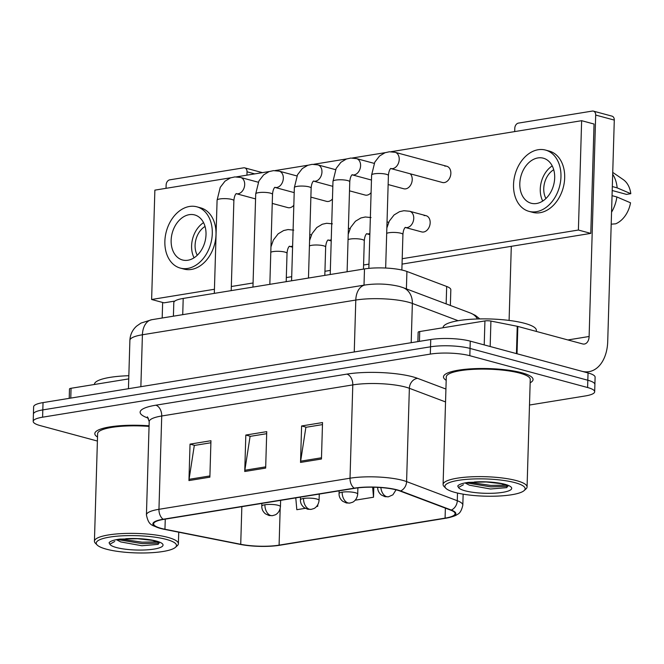 <?xml version="1.0" encoding="UTF-8"?>
<svg xmlns="http://www.w3.org/2000/svg" width="664" height="664" viewBox="0 0 664 664"><rect width="100%" height="100%" fill="white"/><g stroke="black" fill="none" stroke-linecap="round" stroke-linejoin="round"><path stroke-width="1" d="M173.404 316.18L173.81 302.626A28.004 6.009 1.7 0 1 183.206 298.435L364.486 268.928A28.004 6.009 1.7 0 1 406.916 271.468L446.673 286.466A28.004 6.009 1.7 0 1 450.831 289.778L450.358 305.465M530.154 382.796A44.803 9.62 -178.3 0 0 533.059 379.526A44.803 9.62 -178.3 0 0 521.746 372.753A44.803 9.62 -178.3 0 0 472.486 368.744A44.803 9.62 -178.3 0 0 443.486 376.87A44.803 9.62 -178.3 0 0 446.183 380.298A44.803 9.62 -178.3 0 1 443.486 376.87A44.803 9.62 -178.3 0 1 472.486 368.744A44.803 9.62 -178.3 0 1 521.746 372.753A44.803 9.62 -178.3 0 1 533.059 379.526A44.803 9.62 -178.3 0 1 530.154 382.796M161.178 528.378A29.872 6.416 1.7 0 1 153.633 523.863A29.872 6.416 1.7 0 1 163.651 519.389L354.725 488.297A29.872 6.416 1.7 0 1 399.977 491.011L450.665 510.126A29.872 6.416 1.7 0 1 455.097 513.662A29.872 6.416 1.7 0 1 445.079 518.127L279.096 545.144A29.872 6.416 1.7 0 1 240.725 544.289L164.954 529.258A29.872 6.416 1.7 0 1 161.178 528.378M160.613 528.469A30.619 6.574 -178.3 0 0 163.236 529.108A30.619 6.574 -178.3 0 0 164.498 529.366L240.268 544.405A30.619 6.574 -178.3 0 0 279.22 545.335A30.619 6.574 -178.3 0 0 279.594 545.277L445.577 518.269A30.619 6.574 -178.3 0 0 451.304 510.06L400.616 490.945A30.619 6.574 -178.3 0 0 354.227 488.164L163.161 519.256A30.619 6.574 -178.3 0 0 160.613 528.469M529.499 405.032L585.283 395.952A28.004 6.009 -178.3 0 0 594.678 391.76L595.11 377.177A28.004 6.009 -178.3 0 0 588.038 372.944L470.261 341.138L470.046 348.426A28.004 6.009 -178.3 0 0 430.529 346.807L42.811 409.904A28.004 6.009 -178.3 0 0 33.416 414.095A28.004 6.009 -178.3 0 1 42.811 409.904L430.529 346.807A28.004 6.009 -178.3 0 1 470.046 348.426L587.823 380.231L470.046 348.426L469.83 355.713A28.004 6.009 -178.3 0 0 430.314 354.095L42.596 417.191A28.004 6.009 -178.3 0 0 33.2 421.383A28.004 6.009 -178.3 0 0 40.272 425.616L97.4 441.045M594.894 384.464A28.004 6.009 -178.3 0 0 587.823 380.231A28.004 6.009 -178.3 0 1 594.894 384.464M321.451 459.015L322.53 422.561L301.605 425.964L300.526 462.418L321.451 459.015M322.472 424.603L305.88 427.309L300.643 461.173A7.47 4.88 80.8 0 0 300.526 462.418M306.311 427.234L301.605 425.964M209.874 477.167L210.953 440.722L190.037 444.125L188.95 480.57L209.874 477.167M210.895 442.764L194.303 445.461L189.066 479.325A7.47 4.88 80.8 0 0 188.95 480.57M194.735 445.395L190.037 444.125M265.658 468.087L266.745 431.641L245.821 435.044L244.742 471.498L265.658 468.087M266.679 433.683L250.087 436.381L244.85 470.253A7.47 4.88 80.8 0 0 244.742 471.498M250.519 436.314L245.821 435.044M149.076 425.798A44.803 9.62 -178.3 0 0 94.819 433.609A44.803 9.62 -178.3 0 0 97.517 437.045A44.803 9.62 -178.3 0 1 94.819 433.609A44.803 9.62 -178.3 0 1 149.076 425.798M594.678 391.76A28.004 6.009 -178.3 0 0 587.607 387.527L469.83 355.713M316.595 506.483L317.732 506.3L317.774 504.906M295.779 497.892L296.816 509.703L305.266 508.325M355.223 500.199L373.517 497.22L373.815 487.218M373.517 497.22L372.645 487.202M317.732 506.3L317.633 505.138M470.261 341.138A28.004 6.009 -178.3 0 0 430.745 339.52L43.027 402.608A28.004 6.009 -178.3 0 0 33.632 406.8L33.2 421.383M128.741 378.895L71.056 388.282L70.766 398.101M254.744 173.885L247.025 171.802A4.665 3.386 -74.9 0 0 244.759 167.867A4.665 3.386 -74.9 0 0 243.671 167.818L169.752 179.844A4.665 3.386 -74.9 0 0 166.133 184.965L166.033 188.327M162.647 302.469L162.182 318.006M247.025 171.802L246.925 175.163M69.214 398.35L69.488 388.979A4.665 1.004 1.7 0 1 71.056 388.282M484.214 344.898L484.927 320.936L419.723 331.543L419.432 341.354M517.024 353.763L581.838 371.267A37.333 24.402 80.8 0 0 588.918 371.674A37.333 24.402 80.8 0 0 607.718 341.52L614.291 120.084L595.691 115.063L589.117 336.49A9.338 6.1 -99.2 0 1 584.42 344.035A9.338 6.1 -99.2 0 1 582.652 343.935L517.837 326.431L517.024 353.763A4.665 1.004 -178.3 0 0 516.434 353.63L517.239 326.29A4.665 1.004 1.7 0 1 517.837 326.431M595.691 115.063A4.665 3.386 -74.9 0 0 593.425 111.129L612.017 116.15A4.665 3.386 105.1 0 1 614.291 120.084M593.425 111.129A4.665 3.386 -74.9 0 0 592.338 111.071L518.426 123.106A4.665 3.386 -74.9 0 0 514.799 128.227L514.7 131.58M511.297 246.327L509.097 320.421M417.88 341.611L418.154 332.241A4.665 1.004 1.7 0 1 419.723 331.543M484.927 320.936A4.665 1.004 1.7 0 1 490.92 321.069L517.239 326.29M128.833 375.716A46.671 10.018 -178.3 0 0 94.412 384.348L94.412 384.481M149.051 426.412A42.006 9.022 -178.3 0 0 97.616 433.692L94.429 541.218A42.006 9.022 -178.3 0 0 95.4 543.235L97.168 545.019A40.139 8.615 -178.3 0 0 106.373 549.169A40.139 8.615 -178.3 0 0 146.254 552.929A40.139 8.615 -178.3 0 0 175.437 547.344A40.139 8.615 -178.3 0 0 166.34 539.409A40.139 8.615 -178.3 0 0 118.15 536.089A40.139 8.615 -178.3 0 0 97.168 545.019M175.437 547.344L177.313 545.667A42.006 9.022 -178.3 0 0 178.4 543.716A42.006 9.022 -178.3 0 0 167.793 537.359A42.006 9.022 -178.3 0 0 121.62 533.607A42.006 9.022 -178.3 0 0 94.429 541.218M116.449 539.649A21.099 4.532 -178.3 0 0 117.271 540.131L120.723 541.924L141.855 545.742L158.223 544.364L158.737 542.388L152.562 540.405L137.589 538.728L119.653 539.118C113.668 539.965 110.141 541.185 109.07 542.77L109.85 544.214L114.747 541.467M117.271 540.131L116.632 539.608M159.269 543.086L142.104 543.625L117.221 539.5M157.7 541.865L142.146 542.181L120.574 539.035M536.354 331.427L536.379 330.382A46.671 10.018 -178.3 0 0 524.601 323.318A46.671 10.018 -178.3 0 0 473.291 319.143A46.671 10.018 -178.3 0 0 443.079 327.609L443.079 327.742M524.104 490.605L525.979 488.928A42.006 9.022 -178.3 0 0 527.067 486.969L530.254 379.443A42.006 9.022 -178.3 0 0 519.655 373.093A42.006 9.022 -178.3 0 0 473.474 369.333A42.006 9.022 -178.3 0 0 446.283 376.953L443.096 484.479A42.006 9.022 -178.3 0 0 444.067 486.496L445.834 488.281A40.139 8.615 -178.3 0 0 455.039 492.431A40.139 8.615 -178.3 0 0 494.921 496.182A40.139 8.615 -178.3 0 0 524.104 490.605A40.139 8.615 -178.3 0 0 515.015 482.67A40.139 8.615 -178.3 0 0 466.817 479.35A40.139 8.615 -178.3 0 0 445.834 488.281M527.067 486.969A42.006 9.022 -178.3 0 0 516.459 480.62A42.006 9.022 -178.3 0 0 470.286 476.86A42.006 9.022 -178.3 0 0 443.096 484.479M465.115 482.902A21.099 4.532 -178.3 0 0 465.937 483.392L469.39 485.185L490.522 489.003L506.889 487.625L507.404 485.65L501.237 483.666L486.255 481.981L468.319 482.379C462.335 483.226 458.807 484.438 457.737 486.031L458.517 487.467L463.414 484.728M465.937 483.392L465.298 482.869M507.935 486.339L490.771 486.886L465.887 482.761M506.366 485.127L490.812 485.442L469.24 482.296M386.846 228.001L389.295 221.129L394.059 214.962L399.529 211.675L403.928 210.712L409.655 211.26A8.4 6.1 105.1 0 1 413.747 218.348A8.4 6.1 105.1 0 1 406.833 227.619A8.4 6.1 105.1 0 1 405.281 227.478L421.706 231.919A8.4 6.1 -74.9 0 0 423.649 232.002A8.4 6.1 -74.9 0 0 430.056 224.092A8.4 6.1 -74.9 0 0 426.089 215.692A8.4 6.1 -74.9 0 0 424.138 215.601M446.772 166.257L395.138 152.313A8.4 6.1 105.1 0 1 399.106 160.713A8.4 6.1 105.1 0 1 392.706 168.623A8.4 6.1 105.1 0 1 392.308 168.673A8.4 6.1 105.1 0 1 390.764 168.531L442.39 182.484A8.4 6.1 -74.9 0 0 444.341 182.575A8.4 6.1 -74.9 0 0 450.74 174.657A8.4 6.1 -74.9 0 0 446.772 166.257A8.4 6.1 -74.9 0 0 444.83 166.166M388.141 184.55L403.762 188.767A8.4 6.1 -74.9 0 0 405.712 188.858A8.4 6.1 -74.9 0 0 411.746 182.575A8.4 6.1 -74.9 0 0 410.252 173.802M349.505 190.834L365.125 195.05A8.4 6.1 -74.9 0 0 367.076 195.141A8.4 6.1 -74.9 0 0 371.093 192.66M310.877 197.125L326.497 201.341A8.4 6.1 -74.9 0 0 328.448 201.433A8.4 6.1 -74.9 0 0 332.457 198.951M272.24 203.408L287.861 207.624A8.4 6.1 -74.9 0 0 289.811 207.716A8.4 6.1 -74.9 0 0 293.828 205.234M388.631 222.49A8.4 6.1 -74.9 0 0 387.452 221.983A8.4 6.1 -74.9 0 0 387.029 221.892M311.366 235.064A8.4 6.1 -74.9 0 0 310.188 234.558A8.4 6.1 -74.9 0 0 309.764 234.467M230.715 177.794L154.87 190.136L151.624 299.489L214.439 289.263M231.329 286.516L253.075 282.98M286.308 277.569L291.703 276.689M324.945 271.286L330.34 270.406M363.573 264.994L368.968 264.123M402.21 258.711L578.394 230.034L581.639 120.69L390.955 151.724M385.244 152.654L352.327 158.007M346.608 158.937L313.69 164.29M307.98 165.228L275.062 170.582M269.343 171.511L236.425 176.865M350.003 228.781A8.4 6.1 -74.9 0 0 348.824 228.267A8.4 6.1 -74.9 0 0 348.401 228.175L348.824 228.267M402.044 264.106L590.794 233.388L594.039 124.035L581.639 120.69M151.624 299.489L164.025 302.834L174.831 301.074M578.394 230.034L590.794 233.388M189.257 214.671A23.331 16.94 -74.9 0 0 171.47 236.658A23.331 16.94 -74.9 0 0 182.492 259.981A23.331 16.94 -74.9 0 0 187.904 260.238A23.331 16.94 -74.9 0 0 205.691 238.251A23.331 16.94 -74.9 0 0 194.668 214.928A23.331 16.94 -74.9 0 0 189.257 214.671M203.557 222.639A23.331 16.94 -74.9 0 0 194.062 257.798M205.043 226.466A18.667 13.546 -74.9 0 0 197.274 255.242M180.309 268.09L184.028 269.094A31.739 23.032 -74.9 0 0 191.381 269.443A31.739 23.032 -74.9 0 0 215.568 239.546A31.739 23.032 -74.9 0 0 200.578 207.824L196.851 206.819A31.739 23.032 -74.9 0 0 189.497 206.471A31.739 23.032 -74.9 0 0 165.311 236.367A31.739 23.032 -74.9 0 0 180.309 268.09A31.739 23.032 -74.9 0 0 187.663 268.439A31.739 23.032 -74.9 0 0 211.849 238.542A31.739 23.032 -74.9 0 0 196.851 206.819M537.923 157.932A23.331 16.94 -74.9 0 0 520.136 179.911A23.331 16.94 -74.9 0 0 531.159 203.242A23.331 16.94 -74.9 0 0 536.57 203.499A23.331 16.94 -74.9 0 0 554.357 181.513A23.331 16.94 -74.9 0 0 543.335 158.19A23.331 16.94 -74.9 0 0 537.923 157.932M552.224 165.9A23.331 16.94 -74.9 0 0 542.729 201.051M553.718 169.718A18.667 13.546 -74.9 0 0 545.941 198.503M528.976 211.351L532.694 212.355A31.739 23.032 -74.9 0 0 540.048 212.704A31.739 23.032 -74.9 0 0 564.234 182.808A31.739 23.032 -74.9 0 0 549.244 151.077L545.526 150.072A31.739 23.032 -74.9 0 0 538.164 149.732A31.739 23.032 -74.9 0 0 513.977 179.629A31.739 23.032 -74.9 0 0 528.976 211.351A31.739 23.032 -74.9 0 0 536.329 211.7A31.739 23.032 -74.9 0 0 560.516 181.803A31.739 23.032 -74.9 0 0 545.526 150.072M611.552 212.206A30.801 22.36 -74.9 0 0 616.889 196.967L630.526 202.802A24.269 17.613 -74.9 0 1 615.669 223.818L611.195 224.175M612.042 195.664L616.889 196.967M612.2 190.518L626.509 194.386L630.8 193.689L617.155 187.862L612.316 186.551M617.155 187.862A30.801 22.36 -74.9 0 0 612.681 174.225M630.8 193.689A24.269 17.613 -74.9 0 0 623.189 179.562L612.739 172.399M182.725 314.67L183.206 298.435M446.15 303.88L446.673 286.466M406.401 288.882L406.916 271.468M364.005 285.163L364.486 268.928M148.445 418.204A46.671 10.018 1.7 0 1 155.791 405.206L346.865 374.114A9.338 6.1 -99.2 0 1 352.791 384.904L161.725 415.996A37.333 8.018 -178.3 0 0 149.201 421.582L147.408 416.818M346.865 374.114A46.671 10.018 1.7 0 1 412.726 376.812A46.671 10.018 1.7 0 1 417.581 378.347L445.926 389.046M400.616 490.945A9.338 7.727 -69.3 0 0 406.592 481.599L409.364 388.291A37.333 8.018 -178.3 0 0 405.48 387.062A37.333 8.018 -178.3 0 0 352.791 384.904L350.019 478.213A37.333 8.018 1.7 0 1 406.592 481.599L457.28 500.722A37.333 8.018 1.7 0 1 462.825 505.13L463.148 494.157M279.22 545.335L279.61 545.277A9.338 6.1 -99.2 0 1 279.61 545.277A9.338 6.1 -99.2 0 1 279.594 545.277M279.61 545.277L445.602 518.26A9.338 6.1 80.8 0 0 445.602 518.26A9.338 6.1 80.8 0 0 445.627 518.26M451.304 510.06A9.338 7.727 -69.3 0 0 457.28 500.722L457.504 493.045M354.227 488.164A9.338 6.1 -99.2 0 1 350.019 478.213L158.953 509.305A9.338 6.1 80.8 0 0 163.161 519.256M163.236 529.108L160.397 528.419C152.097 525.041 148.769 526.071 146.429 514.899A37.333 8.018 1.7 0 1 158.953 509.305L161.725 415.996A9.338 6.1 -99.2 0 0 155.791 405.206M430.314 354.095L430.745 339.52M42.596 417.191L43.027 402.608M587.607 387.527L588.038 372.944M445.544 401.936L409.364 388.291A9.338 7.727 110.7 0 1 417.581 378.347M445.079 518.127L445.378 508.134M164.954 529.258L165.261 519.132M240.725 544.289L241.845 506.665M279.096 545.144L280.175 508.657M265.7 466.858L244.85 470.253M209.907 475.939L189.066 479.325M321.484 457.778L300.643 461.173M458.168 320.72L412.361 303.44A37.333 8.018 -178.3 0 0 408.484 302.211A37.333 8.018 -178.3 0 0 355.796 300.053L142.411 334.772A37.333 8.018 -178.3 0 0 129.887 340.366C130.169 334.706 132.385 329.975 136.552 326.165L141 323.069L151.807 319.699L365.192 284.972A18.667 12.201 -99.2 0 0 355.796 300.053L354.252 351.962M140.868 386.689L142.411 334.772A18.667 12.201 -99.2 0 1 151.807 319.699M411.199 342.699L412.361 303.44A18.667 15.463 -69.3 0 0 403.065 287.628L470.643 313.118L475.474 315.45L479.815 318.919M477.499 318.969A18.667 15.463 -69.3 0 0 470.643 313.118M258.296 182.235L240.609 177.462A8.4 6.1 105.1 0 1 244.576 185.862A8.4 6.1 105.1 0 1 238.177 193.772A8.4 6.1 105.1 0 1 237.778 193.822A8.4 6.1 105.1 0 1 236.235 193.68L255.565 198.901M236.193 193.664L236.301 193.647C236.741 193.174 234.367 194.278 233.877 200.694A8.4 1.801 -178.3 0 0 231.753 199.424A8.4 1.801 -178.3 0 0 220.307 198.876A8.4 1.801 -178.3 0 0 217.087 200.196L220.249 187.331L225.013 181.164L230.483 177.886L234.882 176.915L240.609 177.462M264.911 504.756A9.338 2 -178.3 0 0 261.782 506.151C261.707 509.172 262.936 511.745 265.459 513.853L269.127 515.546L272.613 515.637A9.338 6.1 -99.2 0 1 270.846 515.538A9.338 6.1 80.8 0 1 264.911 504.756A9.338 2 -178.3 0 1 278.083 505.296A9.338 2 -178.3 0 1 280.44 506.707C279.693 513.04 275.162 515.023 275.021 514.907L272.613 515.637M292.616 246.045A8.4 6.1 105.1 0 1 290.932 246.477A8.4 6.1 105.1 0 1 289.388 246.336L292.583 247.199M289.346 246.319L289.446 246.302C289.894 245.838 287.52 246.933 287.031 253.357A8.4 1.801 -178.3 0 0 284.906 252.088A8.4 1.801 -178.3 0 0 273.46 251.54A8.4 1.801 -178.3 0 0 270.796 252.237M296.924 175.952L279.245 171.171A8.4 6.1 105.1 0 1 283.213 179.57A8.4 6.1 105.1 0 1 276.805 187.489A8.4 6.1 105.1 0 1 276.415 187.53A8.4 6.1 105.1 0 1 274.863 187.397L294.202 192.618M274.83 187.381L274.929 187.356C275.377 186.891 272.995 187.995 272.514 194.411A8.4 1.801 -178.3 0 0 270.389 193.141A8.4 1.801 -178.3 0 0 258.935 192.593A8.4 1.801 -178.3 0 0 255.715 193.913L258.877 181.04L263.641 174.873L269.111 171.594L273.51 170.631L279.245 171.171M335.561 169.669L317.873 164.888A8.4 6.1 105.1 0 1 321.841 173.287A8.4 6.1 105.1 0 1 315.442 181.197A8.4 6.1 105.1 0 1 315.043 181.247A8.4 6.1 105.1 0 1 313.499 181.106L332.83 186.335M313.458 181.089L313.566 181.073C314.006 180.608 311.632 181.704 311.142 188.119A8.4 1.801 -178.3 0 0 309.017 186.85A8.4 1.801 -178.3 0 0 297.572 186.31A8.4 1.801 -178.3 0 0 294.351 187.621L297.513 174.756L302.278 168.59L307.747 165.311L312.146 164.34L317.873 164.888M374.189 163.377L356.51 158.605A8.4 6.1 105.1 0 1 360.477 166.996A8.4 6.1 105.1 0 1 354.07 174.914A8.4 6.1 105.1 0 1 353.68 174.964A8.4 6.1 105.1 0 1 352.127 174.823L371.466 180.044M352.094 174.806L352.194 174.781C352.642 174.317 350.26 175.42 349.77 181.836A8.4 1.801 -178.3 0 0 347.654 180.566A8.4 1.801 -178.3 0 0 336.2 180.019A8.4 1.801 -178.3 0 0 332.979 181.338L336.142 168.465L340.906 162.298L346.376 159.02L350.775 158.057L356.51 158.605M390.722 168.515L390.83 168.498C391.27 168.033 388.897 169.137 388.407 175.553A8.4 1.801 -178.3 0 0 386.282 174.283A8.4 1.801 -178.3 0 0 374.836 173.736A8.4 1.801 -178.3 0 0 371.616 175.055L374.778 162.182L379.542 156.015L385.012 152.737L389.411 151.765L395.138 152.313M303.548 498.465A9.338 2 -178.3 0 0 300.418 499.867C300.344 502.889 301.564 505.453 304.087 507.57L307.764 509.263L311.242 509.354A9.338 6.1 -99.2 0 1 309.474 509.255A9.338 6.1 80.8 0 1 303.548 498.465A9.338 2 -178.3 0 1 316.72 499.004A9.338 2 -178.3 0 1 319.077 500.415C318.33 506.748 313.798 508.732 313.649 508.624L311.242 509.354M331.245 239.762A8.4 6.1 105.1 0 1 329.568 240.194A8.4 6.1 105.1 0 1 328.016 240.053L331.212 240.916M327.983 240.036L328.082 240.011C328.522 239.546 326.148 240.65 325.659 247.066A8.4 1.801 -178.3 0 0 323.542 245.796A8.4 1.801 -178.3 0 0 312.088 245.248A8.4 1.801 -178.3 0 0 309.424 245.946M342.176 492.182A9.338 2 -178.3 0 0 339.047 493.576C338.972 496.597 340.2 499.17 342.724 501.279L346.392 502.98L349.878 503.071A9.338 6.1 -99.2 0 1 348.11 502.963A9.338 6.1 80.8 0 1 342.176 492.182A9.338 2 -178.3 0 1 355.348 492.721A9.338 2 -178.3 0 1 357.705 494.132C356.958 500.465 352.426 502.449 352.285 502.333L349.878 503.071M369.881 233.471A8.4 6.1 105.1 0 1 368.196 233.902A8.4 6.1 105.1 0 1 366.652 233.769L369.848 234.633M366.611 233.753L366.711 233.728C367.159 233.263 364.785 234.367 364.295 240.783A8.4 1.801 -178.3 0 0 362.171 239.513A8.4 1.801 -178.3 0 0 350.725 238.965A8.4 1.801 -178.3 0 0 348.06 239.662M380.862 487.567A9.338 6.1 80.8 0 0 386.738 496.68A9.338 6.1 -99.2 0 0 388.506 496.78L385.029 496.689L381.352 494.995C378.829 492.879 377.608 490.314 377.683 487.293M405.248 227.462L405.347 227.437C405.787 226.972 403.413 228.076 402.923 234.492A8.4 1.801 -178.3 0 0 400.807 233.222A8.4 1.801 -178.3 0 0 389.353 232.674A8.4 1.801 -178.3 0 0 386.689 233.371M589.117 336.49L567.894 339.951M490.92 321.069L490.165 346.508M109.85 544.214A26.701 5.735 -178.3 0 0 116.407 547.534A26.701 5.735 -178.3 0 0 154.089 549.078A26.701 5.735 -178.3 0 0 156.306 541.044A26.701 5.735 -178.3 0 0 125.745 538.728M458.517 487.467A26.701 5.735 -178.3 0 0 465.074 490.796A26.701 5.735 -178.3 0 0 502.756 492.339A26.701 5.735 -178.3 0 0 504.972 484.305A26.701 5.735 -178.3 0 0 474.411 481.989M445.602 518.26C452.001 516.999 455.886 515.721 457.247 514.442C459.795 513.538 461.654 510.433 462.825 505.13M146.429 514.899L149.201 421.582M365.192 284.972C376.895 283.337 388.299 283.835 399.404 286.458L403.065 287.628M129.887 340.366L128.451 388.714M214.314 293.372L217.087 200.196M231.205 290.616L233.877 200.694M293.762 230.117L288.035 229.57L283.628 230.541L278.166 233.819L273.402 239.986L270.953 246.867M261.865 503.412L261.782 506.151M286.192 281.669L287.031 253.357M309.764 234.442L310.188 234.558M280.631 500.357L280.44 506.707M252.951 287.08L255.715 193.913M269.841 284.333L272.514 194.411M291.579 280.797L294.351 187.621M308.469 278.042L311.142 188.119M330.216 274.506L332.979 181.338M347.106 271.759L349.77 181.836M368.844 268.372L371.616 175.055M385.659 268.032L388.407 175.553M332.39 223.834L326.663 223.287L322.264 224.249L316.794 227.528L312.03 233.695L309.582 240.576M300.493 497.12L300.418 499.867M324.82 275.386L325.659 247.066M319.268 494.066L319.077 500.415M371.027 217.543L365.3 216.995L360.892 217.966L355.431 221.245L350.667 227.412L348.218 234.292M339.13 490.837L339.047 493.576M363.457 269.094L364.295 240.783M387.029 221.867L387.452 221.983M357.896 487.857L357.705 494.132M401.869 270.024L402.923 234.492M409.655 211.26L426.089 215.692M396.068 489.816L392.872 494.829L388.506 496.78M244.759 167.867L262.421 172.64M588.918 371.674L585.432 372.238M178.74 532.196L178.4 543.716"/></g></svg>
